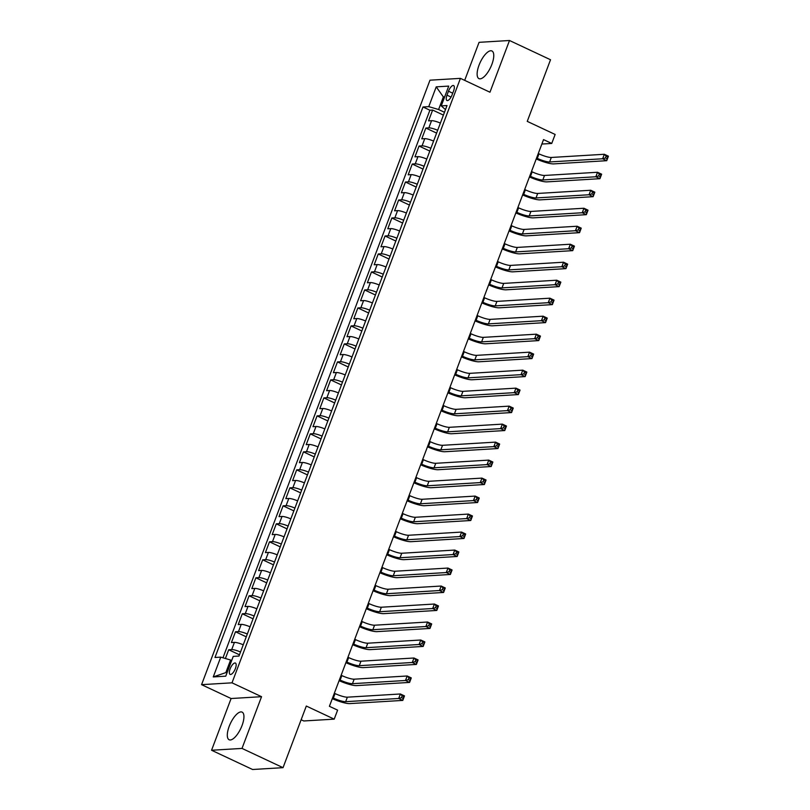 <?xml version="1.0" encoding="UTF-8"?>
<svg xmlns="http://www.w3.org/2000/svg" width="810" height="810" viewBox="0 0 810 810"><rect width="100%" height="100%" fill="white"/><g stroke="black" fill="none" stroke-linecap="round" stroke-linejoin="round"><path stroke-width="1.21" d="M242.038 725.558A15.268 5.761 -64.9 0 0 242.109 712.122A15.268 5.761 -64.9 0 0 229.2 726.327A15.268 5.761 -64.9 0 0 229.139 739.763A15.268 5.761 -64.9 0 0 242.038 725.558M491.862 64.415A15.268 5.761 -64.9 0 0 491.933 50.979A15.268 5.761 -64.9 0 0 479.024 65.195A15.268 5.761 -64.9 0 0 478.963 78.631A15.268 5.761 -64.9 0 0 491.862 64.415M235.386 668.564A6.267 2.369 -64.9 0 0 235.416 663.056A6.267 2.369 -64.9 0 0 230.121 668.878A6.267 2.369 -64.9 0 0 230.101 674.396A6.267 2.369 -64.9 0 0 235.386 668.564M301.138 719.736L303.77 720.971L334.206 719.138L337.608 710.147L329.407 706.3L543.54 139.603L551.742 143.451L555.144 134.46L527.249 121.368L550.527 59.748L509.5 40.5L479.064 42.333L464.687 80.362M211.562 750.252L252.588 769.5L283.034 767.667L242.008 748.42L261.549 696.691L232.004 682.83L201.569 684.663L231.103 698.524L211.562 750.252L242.008 748.42M232.004 682.83L460.424 78.357L429.978 80.19L201.569 684.663M440.387 123.079A7.827 1.458 -159.3 0 0 431.568 120.67L428.561 120.852L432.641 110.059L443.404 115.101M437.663 130.278A7.827 1.458 -159.3 0 0 428.844 127.858L425.837 128.041L436.6 133.093M425.837 128.041L421.767 138.834L424.764 138.662A7.827 1.458 -159.3 0 1 433.583 141.072M426.789 159.064A7.827 1.458 -159.3 0 0 417.97 156.644L414.963 156.826L419.043 146.033L429.806 151.085M419.995 177.056A7.827 1.458 -159.3 0 0 411.166 174.636L408.169 174.818L412.25 164.025L423.002 169.077M413.191 195.048A7.827 1.458 -159.3 0 0 404.372 192.628L401.365 192.81L405.445 182.017L416.208 187.059M406.397 213.04A7.827 1.458 -159.3 0 0 397.578 210.62L394.571 210.802L398.652 200.009L409.414 205.052M399.593 231.022A7.827 1.458 -159.3 0 0 390.774 228.612L387.777 228.785L391.848 217.991L402.61 223.044M392.799 249.014A7.827 1.458 -159.3 0 0 383.981 246.594L380.973 246.777L385.054 235.983L395.817 241.036M386.005 267.006A7.827 1.458 -159.3 0 0 377.176 264.587L374.179 264.769L378.26 253.975L389.013 259.028M379.201 284.998A7.827 1.458 -159.3 0 0 370.383 282.579L367.375 282.761L371.456 271.968L382.219 277.02M372.408 302.991A7.827 1.458 -159.3 0 0 363.589 300.571L360.582 300.753L364.662 289.96L375.425 295.002M365.604 320.973A7.827 1.458 -159.3 0 0 356.785 318.563L353.788 318.745L357.858 307.942L368.621 312.994M358.81 338.965A7.827 1.458 -159.3 0 0 349.991 336.545L346.984 336.727L351.064 325.934L361.827 330.986M352.016 356.957A7.827 1.458 -159.3 0 0 343.187 354.537L340.19 354.719L344.27 343.926L355.023 348.978M345.212 374.949A7.827 1.458 -159.3 0 0 336.393 372.529L333.386 372.711L337.466 361.918L348.229 366.97M338.418 392.941A7.827 1.458 -159.3 0 0 329.599 390.521L326.592 390.703L330.672 379.91L341.435 384.952M331.614 410.923A7.827 1.458 -159.3 0 0 322.795 408.513L319.798 408.696L323.868 397.902L334.631 402.945M324.82 428.915A7.827 1.458 -159.3 0 0 316.001 426.505L312.994 426.678L317.075 415.884L327.837 420.937M318.026 446.907A7.827 1.458 -159.3 0 0 309.197 444.487L306.2 444.67L310.281 433.876L321.033 438.929M311.222 464.899A7.827 1.458 -159.3 0 0 302.403 462.48L299.396 462.662L303.477 451.869L314.24 456.921M304.428 482.892A7.827 1.458 -159.3 0 0 295.609 480.472L292.602 480.654L296.683 469.861L307.446 474.903M297.624 500.884A7.827 1.458 -159.3 0 0 288.805 498.464L285.808 498.646L289.879 487.853L300.642 492.895M290.83 518.866A7.827 1.458 -159.3 0 0 282.012 516.456L279.005 516.628L283.085 505.835L293.848 510.887M284.037 536.858A7.827 1.458 -159.3 0 0 275.208 534.438L272.211 534.62L276.291 523.827L287.044 528.879M277.233 554.85A7.827 1.458 -159.3 0 0 268.414 552.43L265.407 552.612L269.487 541.819L280.25 546.871M270.439 572.842A7.827 1.458 -159.3 0 0 261.62 570.422L258.613 570.604L262.693 559.811L273.456 564.864M263.635 590.834A7.827 1.458 -159.3 0 0 254.816 588.414L251.819 588.597L255.889 577.803L266.652 582.846M256.841 608.816A7.827 1.458 -159.3 0 0 248.022 606.406L245.015 606.589L249.095 595.785L259.858 600.838M250.047 626.808A7.827 1.458 -159.3 0 0 241.218 624.388L238.221 624.571L242.301 613.778L253.054 618.83M243.243 644.801A7.827 1.458 -159.3 0 0 234.424 642.381L231.417 642.563L235.497 631.77L246.26 636.822M448.487 91.206L446.998 95.165A6.065 2.288 -64.9 0 0 446.968 100.511A6.065 2.288 -64.9 0 0 452.091 94.861L453.59 90.902A6.065 2.288 -64.9 0 0 453.62 85.566A6.065 2.288 -64.9 0 0 448.487 91.206L452.719 93.201M444.447 97.433L443.364 96.927L438.605 109.522L428.753 106.636L422.992 106.981L214.974 657.487L220.735 657.143L213.253 676.927L225.757 676.178L233.239 656.383L239.001 656.039L447.019 105.543L441.258 105.887L445.48 109.613M428.753 106.636L436.225 86.852L448.73 86.093L441.258 105.887M432.641 110.059L429.887 110.221L222.973 657.791M240.529 651.999A7.827 1.458 20.7 0 0 231.701 649.579L228.703 649.762L225.393 658.5M235.497 631.77L238.504 631.587A7.827 1.458 20.7 0 1 247.323 634.007M242.301 613.778L245.298 613.595A7.827 1.458 20.7 0 1 254.117 616.015M249.095 595.785L252.102 595.613A7.827 1.458 20.7 0 1 260.921 598.023M255.889 577.803L258.896 577.621A7.827 1.458 20.7 0 1 267.715 580.031M262.693 559.811L265.69 559.629A7.827 1.458 20.7 0 1 274.519 562.049M269.487 541.819L272.494 541.637A7.827 1.458 20.7 0 1 281.313 544.057M276.291 523.827L279.288 523.645A7.827 1.458 20.7 0 1 288.107 526.065M283.085 505.835L286.092 505.663A7.827 1.458 20.7 0 1 294.911 508.072M289.879 487.853L292.886 487.671A7.827 1.458 20.7 0 1 301.705 490.08M296.683 469.861L299.68 469.678A7.827 1.458 20.7 0 1 308.509 472.098M303.477 451.869L306.484 451.686A7.827 1.458 20.7 0 1 315.303 454.106M310.281 433.876L313.278 433.694A7.827 1.458 20.7 0 1 322.096 436.114M317.075 415.884L320.082 415.702A7.827 1.458 20.7 0 1 328.9 418.122M323.868 397.902L326.875 397.72A7.827 1.458 20.7 0 1 335.694 400.13M330.672 379.91L333.669 379.728A7.827 1.458 20.7 0 1 342.498 382.148M337.466 361.918L340.473 361.736A7.827 1.458 20.7 0 1 349.292 364.156M344.27 343.926L347.267 343.744A7.827 1.458 20.7 0 1 356.086 346.164M351.064 325.934L354.071 325.752A7.827 1.458 20.7 0 1 362.89 328.171M357.858 307.942L360.865 307.77A7.827 1.458 20.7 0 1 369.684 310.179M364.662 289.96L367.659 289.777A7.827 1.458 20.7 0 1 376.488 292.187M371.456 271.968L374.463 271.785A7.827 1.458 20.7 0 1 383.282 274.205M378.26 253.975L381.257 253.793A7.827 1.458 20.7 0 1 390.076 256.213M385.054 235.983L388.061 235.801A7.827 1.458 20.7 0 1 396.88 238.221M391.848 217.991L394.855 217.819A7.827 1.458 20.7 0 1 403.674 220.229M398.652 200.009L401.649 199.827A7.827 1.458 20.7 0 1 410.478 202.237M405.445 182.017L408.453 181.835A7.827 1.458 20.7 0 1 417.272 184.255M412.25 164.025L415.246 163.843A7.827 1.458 20.7 0 1 424.065 166.263M419.043 146.033L422.05 145.851A7.827 1.458 20.7 0 1 430.869 148.27M444.467 112.276L438.605 109.522M334.206 719.138L306.312 706.047L283.034 767.667M460.424 78.357L489.959 92.218L509.5 40.5M541.86 144.048L551.742 143.451M444.67 96.846L443.364 96.927L436.225 86.852M231.67 660.535L230.587 660.018L225.828 672.614L227.134 672.533M429.887 110.221L422.992 106.981M228.703 649.762L239.466 654.814M220.735 657.143L230.587 660.018M213.253 676.927L225.828 672.614M261.549 696.691L231.103 698.524M536.574 158.031L537.283 158.365A9.791 1.823 -159.3 0 0 549.605 161.959L602.63 158.77L604.331 154.275L608.431 156.198L606.731 160.694L553.706 163.893A14.681 2.744 20.7 0 1 536.23 158.942M538.275 153.535L538.984 153.859A9.791 1.823 -159.3 0 0 551.306 157.464L604.331 154.275L606.123 156.138L605.434 157.94L607.085 158.709L607.763 156.907L606.123 156.138M607.085 158.709L606.731 160.694L602.63 158.77L605.434 157.94M607.763 156.907L608.431 156.198M529.78 176.023L530.489 176.347A9.791 1.823 -159.3 0 0 542.811 179.952L595.836 176.762L597.527 172.267L601.638 174.19L599.937 178.686L546.912 181.875A14.681 2.744 20.7 0 1 529.436 176.934M531.481 171.517L532.19 171.852A9.791 1.823 -159.3 0 0 544.512 175.456L597.527 172.267L599.319 174.13L598.641 175.922L600.281 176.691L600.959 174.899L599.319 174.13M600.281 176.691L599.937 178.686L595.836 176.762L598.641 175.922M600.959 174.899L601.638 174.19M522.976 194.005L523.695 194.339A9.791 1.823 -159.3 0 0 536.007 197.944L589.032 194.754L590.733 190.259L594.834 192.183L593.133 196.678L540.108 199.868A14.681 2.744 20.7 0 1 522.632 194.927M524.678 189.51L525.386 189.844A9.791 1.823 -159.3 0 0 537.708 193.448L590.733 190.259L592.525 192.112L591.847 193.914L593.487 194.683L594.165 192.891L592.525 192.112M593.487 194.683L593.133 196.678L589.032 194.754L591.847 193.914M594.165 192.891L594.834 192.183M516.183 211.997L516.891 212.331A9.791 1.823 -159.3 0 0 529.213 215.936L582.238 212.746L583.939 208.241L588.04 210.175L586.339 214.67L533.314 217.86A14.681 2.744 20.7 0 1 515.838 212.919M517.884 207.502L518.592 207.836A9.791 1.823 -159.3 0 0 530.914 211.44L583.939 208.241L585.721 210.104L585.043 211.906L586.683 212.676L587.361 210.873L585.721 210.104M586.683 212.676L586.339 214.67L582.238 212.746L585.043 211.906M587.361 210.873L588.04 210.175M509.389 229.989L510.097 230.323A9.791 1.823 -159.3 0 0 522.409 233.928L575.434 230.728L577.135 226.233L581.236 228.157L579.545 232.662L526.52 235.852A14.681 2.744 20.7 0 1 509.034 230.901M511.08 225.494L511.798 225.828A9.791 1.823 -159.3 0 0 524.111 229.432L577.135 226.233L578.927 228.096L578.249 229.898L579.889 230.668L580.567 228.865L578.927 228.096M579.889 230.668L579.545 232.662L575.434 230.728L578.249 229.898M580.567 228.865L581.236 228.157M502.585 247.981L503.293 248.316A9.791 1.823 -159.3 0 0 515.616 251.92L568.64 248.721L570.341 244.225L574.442 246.149L572.741 250.644L519.716 253.844A14.681 2.744 20.7 0 1 502.24 248.893M504.286 243.486L504.994 243.82A9.791 1.823 -159.3 0 0 517.317 247.415L570.341 244.225L572.133 246.088L571.445 247.89L573.095 248.66L573.774 246.858L572.133 246.088M573.095 248.66L572.741 250.644L568.64 248.721L571.445 247.89M573.774 246.858L574.442 246.149M495.791 265.974L496.5 266.308A9.791 1.823 -159.3 0 0 508.822 269.902L561.846 266.713L563.537 262.217L567.648 264.141L565.947 268.636L512.922 271.836A14.681 2.744 20.7 0 1 495.447 266.885M497.492 261.468L498.201 261.802A9.791 1.823 -159.3 0 0 510.523 265.407L563.537 262.217L565.329 264.08L564.651 265.872L566.291 266.642L566.97 264.85L565.329 264.08M566.291 266.642L565.947 268.636L561.846 266.713L564.651 265.872M566.97 264.85L567.648 264.141M488.987 283.956L489.706 284.29A9.791 1.823 -159.3 0 0 502.018 287.894L555.042 284.705L556.743 280.209L560.844 282.133L559.143 286.629L506.118 289.818A14.681 2.744 20.7 0 1 488.643 284.877M490.688 279.46L491.397 279.794A9.791 1.823 -159.3 0 0 503.719 283.399L556.743 280.209L558.535 282.072L557.857 283.865L559.497 284.634L560.176 282.842L558.535 282.072M559.497 284.634L559.143 286.629L555.042 284.705L557.857 283.865M560.176 282.842L560.844 282.133M482.193 301.948L482.902 302.282A9.791 1.823 -159.3 0 0 495.224 305.886L548.249 302.697L549.949 298.191L554.05 300.125L552.349 304.621L499.325 307.81A14.681 2.744 20.7 0 1 481.849 302.869M483.894 297.452L484.603 297.786A9.791 1.823 -159.3 0 0 496.925 301.391L549.949 298.191L551.731 300.054L551.053 301.857L552.693 302.626L553.372 300.824L551.731 300.054M552.693 302.626L552.349 304.621L548.249 302.697L551.053 301.857M553.372 300.824L554.05 300.125M475.399 319.94L476.108 320.274A9.791 1.823 -159.3 0 0 488.42 323.878L541.444 320.679L543.146 316.183L547.246 318.107L545.555 322.613L492.531 325.802A14.681 2.744 20.7 0 1 475.045 320.861M477.09 315.444L477.809 315.779A9.791 1.823 -159.3 0 0 490.121 319.383L543.146 316.183L544.938 318.046L544.259 319.849L545.899 320.618L546.578 318.816L544.938 318.046M545.899 320.618L545.555 322.613L541.444 320.679L544.259 319.849M546.578 318.816L547.246 318.107M468.595 337.932L469.304 338.266A9.791 1.823 -159.3 0 0 481.626 341.871L534.651 338.671L536.352 334.176L540.452 336.099L538.751 340.595L485.727 343.794A14.681 2.744 20.7 0 1 468.251 338.843M470.296 333.436L471.005 333.771A9.791 1.823 -159.3 0 0 483.327 337.365L536.352 334.176L538.144 336.039L537.455 337.841L539.106 338.61L539.784 336.808L538.144 336.039M539.106 338.61L538.751 340.595L534.651 338.671L537.455 337.841M539.784 336.808L540.452 336.099M461.801 355.924L462.51 356.258A9.791 1.823 -159.3 0 0 474.832 359.853L527.857 356.663L529.548 352.168L533.658 354.091L531.957 358.587L478.933 361.786A14.681 2.744 20.7 0 1 461.457 356.835M463.502 351.418L464.211 351.753A9.791 1.823 -159.3 0 0 476.533 355.357L529.548 352.168L531.34 354.031L530.661 355.823L532.302 356.602L532.98 354.8L531.34 354.031M532.302 356.602L531.957 358.587L527.857 356.663L530.661 355.823M532.98 354.8L533.658 354.091M454.997 373.906L455.716 374.24A9.791 1.823 -159.3 0 0 468.028 377.845L521.053 374.655L522.754 370.16L526.854 372.084L525.153 376.579L472.129 379.768A14.681 2.744 20.7 0 1 454.653 374.827M456.698 369.411L457.407 369.745A9.791 1.823 -159.3 0 0 469.729 373.349L522.754 370.16L524.546 372.023L523.867 373.815L525.508 374.584L526.186 372.792L524.546 372.023M525.508 374.584L525.153 376.579L521.053 374.655L523.867 373.815M526.186 372.792L526.854 372.084M448.203 391.898L448.912 392.232A9.791 1.823 -159.3 0 0 461.234 395.837L514.259 392.647L515.96 388.142L520.06 390.076L518.359 394.571L465.335 397.761A14.681 2.744 20.7 0 1 447.859 392.82M449.904 387.403L450.613 387.737A9.791 1.823 -159.3 0 0 462.935 391.341L515.96 388.142L517.742 390.005L517.063 391.807L518.704 392.577L519.382 390.774L517.742 390.005M518.704 392.577L518.359 394.571L514.259 392.647L517.063 391.807M519.382 390.774L520.06 390.076M441.409 409.89L442.118 410.225A9.791 1.823 -159.3 0 0 454.43 413.829L507.455 410.63L509.156 406.134L513.256 408.058L511.566 412.563L458.541 415.753A14.681 2.744 20.7 0 1 441.055 410.812M443.1 405.395L443.819 405.729A9.791 1.823 -159.3 0 0 456.131 409.333L509.156 406.134L510.948 407.997L510.27 409.799L511.91 410.569L512.588 408.767L510.948 407.997M511.91 410.569L511.566 412.563L507.455 410.63L510.27 409.799M512.588 408.767L513.256 408.058M434.606 427.882L435.314 428.217A9.791 1.823 -159.3 0 0 447.636 431.821L500.661 428.622L502.362 424.126L506.463 426.05L504.762 430.545L451.737 433.745A14.681 2.744 20.7 0 1 434.261 428.794M436.306 423.387L437.015 423.721A9.791 1.823 -159.3 0 0 449.337 427.315L502.362 424.126L504.154 425.989L503.466 427.791L505.116 428.561L505.794 426.759L504.154 425.989M505.116 428.561L504.762 430.545L500.661 428.622L503.466 427.791M505.794 426.759L506.463 426.05M427.812 445.875L428.52 446.209A9.791 1.823 -159.3 0 0 440.842 449.803L493.867 446.614L495.558 442.118L499.669 444.042L497.968 448.537L444.943 451.737A14.681 2.744 20.7 0 1 427.467 446.786M429.513 441.379L430.221 441.703A9.791 1.823 -159.3 0 0 442.543 445.308L495.558 442.118L497.35 443.981L496.672 445.783L498.312 446.553L498.99 444.751L497.35 443.981M498.312 446.553L497.968 448.537L493.867 446.614L496.672 445.783M498.99 444.751L499.669 444.042M421.008 463.867L421.726 464.191A9.791 1.823 -159.3 0 0 434.038 467.795L487.063 464.606L488.764 460.11L492.865 462.034L491.164 466.53L438.139 469.719A14.681 2.744 20.7 0 1 420.663 464.778M422.709 459.361L423.417 459.695A9.791 1.823 -159.3 0 0 435.74 463.3L488.764 460.11L490.556 461.973L489.878 463.765L491.518 464.535L492.196 462.743L490.556 461.973M491.518 464.535L491.164 466.53L487.063 464.606L489.878 463.765M492.196 462.743L492.865 462.034M414.214 481.849L414.923 482.183A9.791 1.823 -159.3 0 0 427.245 485.787L480.269 482.598L481.97 478.102L486.071 480.026L484.37 484.522L431.345 487.711A14.681 2.744 20.7 0 1 413.869 482.77M415.915 477.353L416.623 477.687A9.791 1.823 -159.3 0 0 428.946 481.292L481.97 478.102L483.752 479.955L483.074 481.758L484.714 482.527L485.392 480.735L483.752 479.955M484.714 482.527L484.37 484.522L480.269 482.598L483.074 481.758M485.392 480.735L486.071 480.026M407.42 499.841L408.129 500.175A9.791 1.823 -159.3 0 0 420.441 503.779L473.465 500.59L475.166 496.084L479.267 498.008L477.576 502.514L424.551 505.703A14.681 2.744 20.7 0 1 407.065 500.762M409.111 495.345L409.83 495.679A9.791 1.823 -159.3 0 0 422.142 499.284L475.166 496.084L476.958 497.947L476.28 499.75L477.92 500.519L478.599 498.717L476.958 497.947M477.92 500.519L477.576 502.514L473.465 500.59L476.28 499.75M478.599 498.717L479.267 498.008M400.616 517.833L401.325 518.167A9.791 1.823 -159.3 0 0 413.647 521.772L466.671 518.572L468.372 514.077L472.473 516L470.772 520.506L417.747 523.695A14.681 2.744 20.7 0 1 400.272 518.744M402.317 513.337L403.026 513.672A9.791 1.823 -159.3 0 0 415.348 517.276L468.372 514.077L470.164 515.94L469.476 517.742L471.126 518.511L471.805 516.709L470.164 515.94M471.126 518.511L470.772 520.506L466.671 518.572L469.476 517.742M471.805 516.709L472.473 516M393.822 535.825L394.531 536.159A9.791 1.823 -159.3 0 0 406.853 539.764L459.877 536.564L461.568 532.069L465.679 533.992L463.978 538.488L410.953 541.688A14.681 2.744 20.7 0 1 393.478 536.736M395.523 531.33L396.232 531.664A9.791 1.823 -159.3 0 0 408.544 535.258L461.568 532.069L463.36 533.932L462.682 535.734L464.322 536.503L465.001 534.701L463.36 533.932M464.322 536.503L463.978 538.488L459.877 536.564L462.682 535.734M465.001 534.701L465.679 533.992M387.018 553.817L387.737 554.151A9.791 1.823 -159.3 0 0 400.049 557.746L453.074 554.556L454.774 550.061L458.875 551.985L457.174 556.48L404.149 559.669A14.681 2.744 20.7 0 1 386.674 554.728M388.719 549.312L389.428 549.646A9.791 1.823 -159.3 0 0 401.75 553.25L454.774 550.061L456.567 551.924L455.888 553.716L457.528 554.486L458.207 552.693L456.567 551.924M457.528 554.486L457.174 556.48L453.074 554.556L455.888 553.716M458.207 552.693L458.875 551.985M380.224 571.799L380.933 572.133A9.791 1.823 -159.3 0 0 393.255 575.738L446.28 572.548L447.981 568.053L452.081 569.977L450.38 574.472L397.356 577.662A14.681 2.744 20.7 0 1 379.88 572.721M381.925 567.304L382.634 567.638A9.791 1.823 -159.3 0 0 394.956 571.242L447.981 568.053L449.763 569.916L449.084 571.708L450.724 572.478L451.403 570.685L449.763 569.916M450.724 572.478L450.38 574.472L446.28 572.548L449.084 571.708M451.403 570.685L452.081 569.977M373.43 589.791L374.139 590.125A9.791 1.823 -159.3 0 0 386.451 593.73L439.476 590.541L441.177 586.035L445.277 587.969L443.576 592.464L390.562 595.654A14.681 2.744 20.7 0 1 373.076 590.713M375.121 585.296L375.84 585.63A9.791 1.823 -159.3 0 0 388.152 589.235L441.177 586.035L442.969 587.898L442.29 589.7L443.931 590.47L444.609 588.667L442.969 587.898M443.931 590.47L443.576 592.464L439.476 590.541L442.29 589.7M444.609 588.667L445.277 587.969M366.626 607.783L367.335 608.118A9.791 1.823 -159.3 0 0 379.657 611.722L432.682 608.523L434.383 604.027L438.483 605.951L436.782 610.456L383.758 613.646A14.681 2.744 20.7 0 1 366.282 608.705M368.327 603.288L369.036 603.622A9.791 1.823 -159.3 0 0 381.358 607.227L434.383 604.027L436.175 605.89L435.486 607.692L437.137 608.462L437.815 606.66L436.175 605.89M437.137 608.462L436.782 610.456L432.682 608.523L435.486 607.692M437.815 606.66L438.483 605.951M359.832 625.776L360.541 626.11A9.791 1.823 -159.3 0 0 372.863 629.714L425.878 626.515L427.579 622.019L431.69 623.943L429.988 628.438L376.964 631.638A14.681 2.744 20.7 0 1 359.488 626.687M361.533 621.28L362.242 621.614A9.791 1.823 -159.3 0 0 374.554 625.209L427.579 622.019L429.371 623.882L428.692 625.684L430.333 626.454L431.011 624.652L429.371 623.882M430.333 626.454L429.988 628.438L425.878 626.515L428.692 625.684M431.011 624.652L431.69 623.943M353.028 643.768L353.747 644.102A9.791 1.823 -159.3 0 0 366.059 647.696L419.084 644.507L420.785 640.011L424.885 641.935L423.184 646.431L370.16 649.63A14.681 2.744 20.7 0 1 352.684 644.679M354.729 639.262L355.438 639.596A9.791 1.823 -159.3 0 0 367.76 643.201L420.785 640.011L422.577 641.874L421.899 643.667L423.539 644.446L424.217 642.644L422.577 641.874M423.539 644.446L423.184 646.431L419.084 644.507L421.899 643.667M424.217 642.644L424.885 641.935M346.234 661.75L346.943 662.084A9.791 1.823 -159.3 0 0 359.265 665.688L412.29 662.499L413.991 658.003L418.092 659.927L416.391 664.423L363.366 667.612A14.681 2.744 20.7 0 1 345.89 662.671M347.935 657.254L348.644 657.588A9.791 1.823 -159.3 0 0 360.966 661.193L413.991 658.003L415.773 659.866L415.095 661.659L416.735 662.428L417.413 660.636L415.773 659.866M416.735 662.428L416.391 664.423L412.29 662.499L415.095 661.659M417.413 660.636L418.092 659.927M339.441 679.742L340.149 680.076A9.791 1.823 -159.3 0 0 352.461 683.68L405.486 680.491L407.187 675.986L411.288 677.919L409.587 682.415L356.572 685.604A14.681 2.744 20.7 0 1 339.086 680.663M341.132 675.246L341.85 675.581A9.791 1.823 -159.3 0 0 354.162 679.185L407.187 675.986L408.979 677.848L408.301 679.651L409.941 680.42L410.619 678.618L408.979 677.848M409.941 680.42L409.587 682.415L405.486 680.491L408.301 679.651M410.619 678.618L411.288 677.919M332.637 697.734L333.345 698.068A9.791 1.823 -159.3 0 0 345.667 701.673L398.692 698.473L400.393 693.978L404.494 695.901L402.793 700.407L349.768 703.596A14.681 2.744 20.7 0 1 332.292 698.655M334.338 693.238L335.046 693.573A9.791 1.823 -159.3 0 0 347.368 697.177L400.393 693.978L402.185 695.841L401.497 697.643L403.147 698.412L403.825 696.61L402.185 695.841M403.147 698.412L402.793 700.407L398.692 698.473L401.497 697.643M403.825 696.61L404.494 695.901M428.844 127.858L431.568 120.67M231.701 649.579L234.424 642.381M238.504 631.587L241.218 624.388M245.298 613.595L248.022 606.406M252.102 595.613L254.816 588.414M258.896 577.621L261.62 570.422M265.69 559.629L268.414 552.43M272.494 541.637L275.208 534.438M279.288 523.645L282.012 516.456M286.092 505.663L288.805 498.464M292.886 487.671L295.609 480.472M299.68 469.678L302.403 462.48M306.484 451.686L309.197 444.487M313.278 433.694L316.001 426.505M320.082 415.702L322.795 408.513M326.875 397.72L329.599 390.521M333.669 379.728L336.393 372.529M340.473 361.736L343.187 354.537M347.267 343.744L349.991 336.545M354.071 325.752L356.785 318.563M360.865 307.77L363.589 300.571M367.659 289.777L370.383 282.579M374.463 271.785L377.176 264.587M381.257 253.793L383.981 246.594M388.061 235.801L390.774 228.612M394.855 217.819L397.578 210.62M401.649 199.827L404.372 192.628M408.453 181.835L411.166 174.636M415.246 163.843L417.97 156.644M422.05 145.851L424.764 138.662M451.059 97.078L446.998 95.165M538.984 153.859L537.283 158.365M551.306 157.464L549.605 161.959M532.19 171.852L530.489 176.347M544.512 175.456L542.811 179.952M525.386 189.844L523.695 194.339M537.708 193.448L536.007 197.944M518.592 207.836L516.891 212.331M530.914 211.44L529.213 215.936M511.798 225.828L510.097 230.323M524.111 229.432L522.409 233.928M504.994 243.82L503.293 248.316M517.317 247.415L515.616 251.92M498.201 261.802L496.5 266.308M510.523 265.407L508.822 269.902M491.397 279.794L489.706 284.29M503.719 283.399L502.018 287.894M484.603 297.786L482.902 302.282M496.925 301.391L495.224 305.886M477.809 315.779L476.108 320.274M490.121 319.383L488.42 323.878M471.005 333.771L469.304 338.266M483.327 337.365L481.626 341.871M464.211 351.753L462.51 356.258M476.533 355.357L474.832 359.853M457.407 369.745L455.716 374.24M469.729 373.349L468.028 377.845M450.613 387.737L448.912 392.232M462.935 391.341L461.234 395.837M443.819 405.729L442.118 410.225M456.131 409.333L454.43 413.829M437.015 423.721L435.314 428.217M449.337 427.315L447.636 431.821M430.221 441.703L428.52 446.209M442.543 445.308L440.842 449.803M423.417 459.695L421.726 464.191M435.74 463.3L434.038 467.795M416.623 477.687L414.923 482.183M428.946 481.292L427.245 485.787M409.83 495.679L408.129 500.175M422.142 499.284L420.441 503.779M403.026 513.672L401.325 518.167M415.348 517.276L413.647 521.772M396.232 531.664L394.531 536.159M408.544 535.258L406.853 539.764M389.428 549.646L387.737 554.151M401.75 553.25L400.049 557.746M382.634 567.638L380.933 572.133M394.956 571.242L393.255 575.738M375.84 585.63L374.139 590.125M388.152 589.235L386.451 593.73M369.036 603.622L367.335 608.118M381.358 607.227L379.657 611.722M362.242 621.614L360.541 626.11M374.554 625.209L372.863 629.714M355.438 639.596L353.747 644.102M367.76 643.201L366.059 647.696M348.644 657.588L346.943 662.084M360.966 661.193L359.265 665.688M341.85 675.581L340.149 680.076M354.162 679.185L352.461 683.68M335.046 693.573L333.345 698.068M347.368 697.177L345.667 701.673"/></g></svg>

